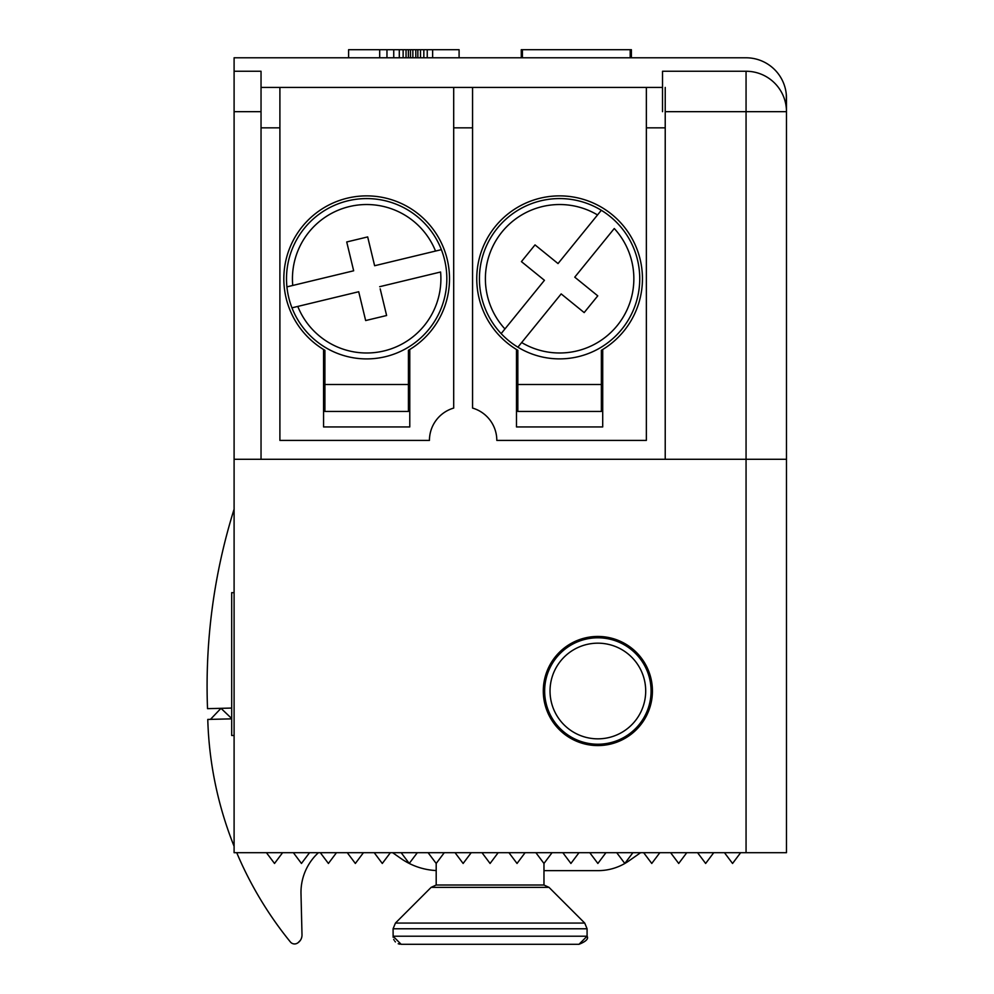 <?xml version="1.0" encoding="UTF-8"?>
<svg xmlns="http://www.w3.org/2000/svg" width="994" height="994" viewBox="0 0 994 994"><rect width="100%" height="100%" fill="white"/><g stroke="black" fill="none" stroke-linecap="round" stroke-linejoin="round"><path stroke-width="1.49" d="M631.389 57.789L631.389 49.7L630.196 49.7L630.196 57.789M543.296 691.004A54.571 54.571 0 0 0 597.866 745.575A54.571 54.571 0 0 0 652.424 691.004A54.571 54.571 0 0 0 597.866 636.446A54.571 54.571 0 0 0 543.296 691.004M786.478 459.278L786.478 98.207A40.419 40.419 0 0 0 746.059 57.789L234.099 57.789L234.099 71.257L261.037 71.257L261.037 111.676L234.099 111.676L234.099 459.278L746.059 459.278L746.059 852.69L786.478 852.69L786.478 459.278L746.059 459.278L746.059 111.676L665.222 111.676M662.526 111.676L662.526 71.257L746.059 71.257A40.419 40.419 0 0 1 786.478 111.676L746.059 111.676L746.059 71.257A40.419 40.419 0 0 1 786.478 111.676L786.279 94.157M746.059 852.69L234.099 852.69L234.099 459.278M724.464 852.69L732.553 863.463L740.642 852.69M713.729 852.69L705.641 863.463L697.564 852.69M686.779 852.69L678.703 863.463L670.615 852.69M659.842 852.69L651.753 863.463L643.665 852.69M632.892 852.69L624.804 863.463L616.727 852.69M605.942 852.69L597.866 863.463L589.777 852.69M579.005 852.69L570.916 863.463L562.828 852.69M428.103 852.69L436.192 863.463L436.192 885.02L431.147 887.356L436.192 885.02L543.966 885.02L543.966 863.463L535.89 852.69M543.966 863.463L552.055 852.69M525.105 852.69L517.029 863.463L508.94 852.69M498.168 852.69L490.079 863.463L481.991 852.69M471.218 852.69L463.129 863.463L455.053 852.69M436.192 863.463L444.268 852.69M436.192 870.558A67.368 67.368 0 0 1 409.242 863.451L401.154 852.69M392.63 852.69L400.88 858.456A67.368 67.368 0 0 0 409.23 863.451L417.331 852.69M390.381 852.69L382.292 863.463L374.216 852.69M363.431 852.69L355.355 863.463L347.266 852.69M336.481 852.69L328.405 863.463L320.317 852.69M309.544 852.69L301.455 863.463L293.379 852.69M282.594 852.69L274.518 863.463L266.429 852.69M630.196 49.7L521.266 49.7L521.303 57.789M522.409 49.7L522.409 57.789M459.091 49.7L459.091 57.789L459.091 49.7L432.638 49.7L432.638 57.789M432.638 49.7L427.246 49.7L427.246 57.789M427.246 49.7L423.829 49.7L423.829 57.789M423.829 49.7L420.499 49.7L420.499 57.789M420.499 49.7L417.853 49.7L417.853 57.789M417.853 49.7L415.815 49.7L415.815 57.789M415.815 49.7L412.858 49.7L412.858 57.789M412.858 49.7L410.472 49.7L410.472 57.789M410.472 49.7L408.372 49.7L408.372 57.789M408.372 49.7L406.049 49.7L406.049 57.789M406.049 49.7L403.129 49.7L403.129 57.789M403.129 49.7L399.302 49.7L399.302 57.789M399.302 49.7L393.748 49.7L393.748 57.789M393.748 49.7L386.964 49.7L386.964 57.789M386.964 49.7L379.683 49.7L379.683 57.789M379.683 49.7L348.596 49.7L348.596 57.789M640.621 852.69L628.904 860.891A53.887 53.887 0 0 1 597.99 870.645L543.966 870.645M786.478 270.654L786.478 189.817M786.478 639.813L786.478 558.976M234.099 71.257L234.099 111.676M566.195 733.783A53.216 53.216 0 0 1 559.249 727.633L558.28 728.565A54.571 54.571 0 0 0 565.4 734.864L566.195 733.783A53.216 53.216 0 0 0 574.11 738.629L573.513 739.834A54.571 54.571 0 0 0 582.36 743.326L582.745 742.033A53.216 53.216 0 0 1 574.11 738.629M553.484 720.377A53.216 53.216 0 0 1 549.048 712.226L547.818 712.76A54.571 54.571 0 0 0 552.353 721.122L553.484 720.377A53.216 53.216 0 0 0 559.249 727.633M546.116 703.429A53.216 53.216 0 0 1 544.737 694.247L543.395 694.334A54.571 54.571 0 0 0 544.799 703.74L546.116 703.429A53.216 53.216 0 0 0 549.048 712.226M544.985 684.978A53.216 53.216 0 0 1 546.837 675.883L545.544 675.51A54.571 54.571 0 0 0 543.643 684.829L544.985 684.978A53.216 53.216 0 0 0 544.737 694.247M550.241 667.26A53.216 53.216 0 0 1 555.087 659.345L554.006 658.55A54.571 54.571 0 0 0 549.036 666.651L550.241 667.26A53.216 53.216 0 0 0 546.837 675.883M561.237 652.399A53.216 53.216 0 0 1 585.441 639.266L585.131 637.949A54.571 54.571 0 0 0 560.305 651.418L561.237 652.399A53.216 53.216 0 0 0 555.087 659.345M594.623 637.887A53.216 53.216 0 0 1 603.892 638.136L604.041 636.794A54.571 54.571 0 0 0 594.536 636.545L594.623 637.887A53.216 53.216 0 0 0 585.441 639.266M612.987 639.987A53.216 53.216 0 0 1 621.61 643.391L622.219 642.186A54.571 54.571 0 0 0 613.373 638.695L612.987 639.987A53.216 53.216 0 0 0 603.892 638.136M559.423 662.551A47.824 47.824 0 0 1 626.319 652.561A47.824 47.824 0 0 1 636.309 719.47A47.824 47.824 0 0 1 569.4 729.447A47.824 47.824 0 0 1 559.423 662.551M645.479 714.761A53.216 53.216 0 0 1 640.633 722.675L641.714 723.47A54.571 54.571 0 0 0 646.696 715.369L645.479 714.761A53.216 53.216 0 0 0 648.883 706.138L650.175 706.51A54.571 54.571 0 0 0 652.076 697.192L650.735 697.043A53.216 53.216 0 0 1 648.883 706.138M650.735 697.043A53.216 53.216 0 0 0 650.983 687.773L652.325 687.686A54.571 54.571 0 0 0 650.921 678.281L649.616 678.591A53.216 53.216 0 0 1 650.983 687.773M649.616 678.591A53.216 53.216 0 0 0 646.672 669.794L647.902 669.26A54.571 54.571 0 0 0 643.366 660.898L642.248 661.644A53.216 53.216 0 0 1 646.672 669.794M642.248 661.644A53.216 53.216 0 0 0 636.471 654.387L637.452 653.456A54.571 54.571 0 0 0 630.32 647.156L629.525 648.237A53.216 53.216 0 0 1 636.471 654.387M629.525 648.237A53.216 53.216 0 0 0 621.61 643.391M634.483 729.621A53.216 53.216 0 0 1 627.226 735.386L627.972 736.517A54.571 54.571 0 0 0 635.414 730.59L634.483 729.621A53.216 53.216 0 0 0 640.633 722.675M619.076 739.822A53.216 53.216 0 0 1 610.279 742.754L610.589 744.071A54.571 54.571 0 0 0 619.61 741.052L619.076 739.822A53.216 53.216 0 0 0 627.226 735.386M601.097 744.133A53.216 53.216 0 0 1 591.828 743.885L591.678 745.227A54.571 54.571 0 0 0 601.184 745.475L601.097 744.133A53.216 53.216 0 0 0 610.279 742.754M582.745 742.033A53.216 53.216 0 0 0 591.828 743.885M231.689 708.063L207.522 708.66A592.809 592.809 0 0 1 234.099 509.176M210.48 719.358L220.991 708.324L231.689 718.513M318.415 852.69A53.887 53.887 0 0 0 300.996 893.693L302.002 934.807A9.431 9.431 0 0 1 297.206 943.256A5.392 5.392 0 0 1 290.372 941.952A369.159 369.159 0 0 1 236.721 852.69M234.099 846.304A369.159 369.159 0 0 1 207.808 720.551L207.783 719.432L231.689 718.848M298.163 942.635L300.412 940.287M393.139 937.243L393.077 928.781L395.438 923.066L584.721 923.066L548.999 887.356L543.966 885.02L548.999 887.356L431.147 887.356L395.438 923.066L393.077 928.781L587.081 928.781L587.081 936.211C588.721 938.796 586.025 941.492 579.005 944.3L587.081 936.211L393.077 936.211L401.154 944.3L578.707 944.3M234.099 592.66L231.689 592.66L231.689 735.473L234.099 735.473M665.222 87.422L665.222 459.278M279.898 87.422L453.699 87.422L453.699 408.074A33.684 33.684 0 0 0 429.445 440.417L279.898 440.417L279.898 87.422L261.037 87.422L261.037 459.278M662.526 87.422L646.361 87.422L646.361 440.417L496.814 440.417A33.684 33.684 0 0 0 472.56 408.074L472.56 87.422L453.699 87.422M472.56 87.422L646.361 87.422M516.482 349.503L516.482 426.935L602.712 426.935L602.712 349.503M323.559 349.503L323.559 426.935L409.776 426.935L409.776 349.503M516.482 373.048L517.837 373.048M601.37 373.048L602.712 373.048M323.559 373.048L324.901 373.048M408.435 373.048L409.776 373.048M288.732 297.517A80.166 80.166 0 0 0 291.963 307.829L297.79 306.425L291.963 307.829A80.166 80.166 0 0 0 446.418 270.604A80.166 80.166 0 0 0 441.373 249.656L435.534 251.06L441.373 249.656A80.166 80.166 0 0 0 286.918 286.868A80.166 80.166 0 0 0 288.732 297.517M292.745 285.464L286.918 286.868L292.745 285.464A74.227 74.227 0 0 1 435.534 251.06L374.626 265.733L367.681 236.92L346.72 241.964L353.665 270.79L292.745 285.464M379.671 286.694L440.591 272.008A74.227 74.227 0 0 1 297.79 306.425L358.71 291.739L365.655 320.553L386.616 315.508L380.193 288.844M509.065 340.967A80.166 80.166 0 0 0 517.886 347.192L521.664 342.545L517.886 347.192A80.166 80.166 0 0 0 618.044 223.874A80.166 80.166 0 0 0 601.308 210.281L597.531 214.94L601.308 210.281A80.166 80.166 0 0 0 501.15 333.611A80.166 80.166 0 0 0 509.065 340.967M504.94 328.952L501.15 333.611L504.94 328.952A74.227 74.227 0 0 1 597.531 214.94L558.032 263.572L535.02 244.897L521.428 261.621L544.439 280.308L504.94 328.952M614.267 228.521A74.227 74.227 0 0 1 521.664 342.545L561.175 293.901L584.174 312.588L597.767 295.852L574.756 277.164L614.267 228.521M517.837 384.504L517.837 350.298A82.862 82.862 0 0 1 559.597 195.88A82.862 82.862 0 0 1 601.37 350.298L601.37 411.441L517.837 411.441L517.837 384.504L601.37 384.504M324.901 384.504L324.901 350.298A82.862 82.862 0 0 1 366.662 195.88A82.862 82.862 0 0 1 408.435 350.298L408.435 411.441L324.901 411.441L324.901 384.504L408.435 384.504M453.699 127.841L472.56 127.841M261.037 127.841L279.898 127.841M665.222 127.841L646.361 127.841M446.418 270.604A80.166 80.166 0 0 1 291.963 307.829M286.918 286.868A80.166 80.166 0 0 1 441.373 249.656M618.044 223.874A80.166 80.166 0 0 1 517.886 347.192M501.15 333.611A80.166 80.166 0 0 1 601.308 210.281M631.277 49.7L631.277 57.789M522.123 49.7L522.123 57.789M393.711 939.355L394.071 940.113M394.829 941.243L395.426 941.914M398.196 943.741L399.936 944.213M584.721 923.066L587.081 928.781"/></g></svg>
